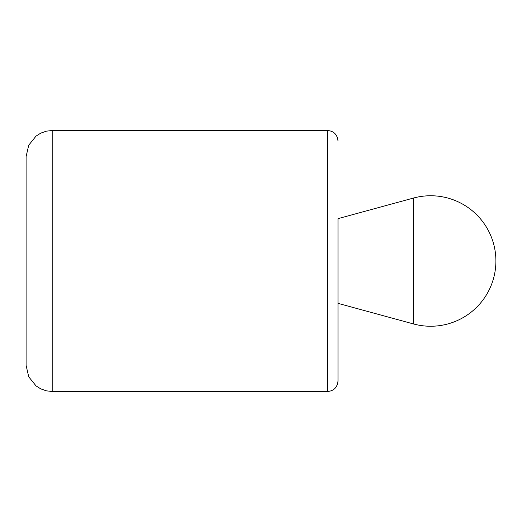 <?xml version="1.0" encoding="UTF-8"?>
<svg xmlns="http://www.w3.org/2000/svg" width="522" height="522" viewBox="0 0 522 522"><rect width="100%" height="100%" fill="white"/><g stroke="black" fill="none" stroke-linecap="round" stroke-linejoin="round"><path stroke-width="0.78" d="M337.995 261L337.995 218.646L413.476 198.053L413.476 323.947A65.25 65.25 0 0 0 495.9 261A65.25 65.25 0 0 0 413.476 198.053M413.476 323.947L337.995 303.354L337.995 381.06L337.995 218.646M26.1 365.4L26.1 156.6L28.717 145.207L36.044 136.105L40.716 133.162L46.308 131.172L52.2 130.5L52.2 391.5L46.308 390.828L40.716 388.838L36.044 385.895L28.717 376.793L26.1 365.4M52.2 391.5L327.555 391.5L327.555 130.5L52.2 130.5M327.555 391.5C333.839 390.939 337.316 387.461 337.995 381.06M327.555 130.5C333.839 131.061 337.316 134.539 337.995 140.94"/></g></svg>
